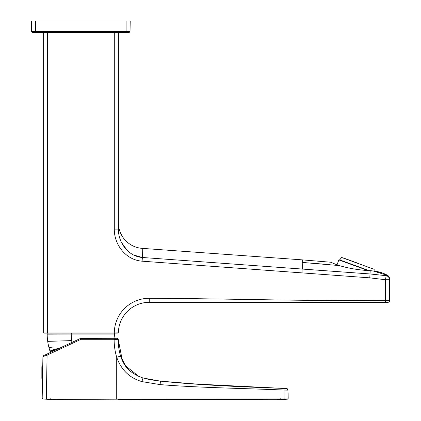 <?xml version="1.0" encoding="UTF-8"?>
<svg xmlns="http://www.w3.org/2000/svg" width="421" height="421" viewBox="0 0 421 421"><rect width="100%" height="100%" fill="white"/><g stroke="black" fill="none" stroke-linecap="round" stroke-linejoin="round"><path stroke-width="0.63" d="M337.053 264.814L338.837 259.92A0.31 0.31 0 0 1 339.231 259.736L368.896 270.529M342.705 257.715L357.929 263.257M113.928 338.279A16.461 16.461 0 0 0 114.475 334.085L71.281 334.085A16.487 4.684 -90 0 0 71.665 340.61A16.482 4.678 -90 0 0 71.928 342.431M60.092 347.951L52.783 349.835L49.936 351.056L48.962 347.536A51.451 51.451 24.9 0 1 47.699 341.357A51.457 51.457 0 0 1 47.194 334.163L68.46 334.09M114.475 333.137L114.475 334.085M114.78 333.137L46.889 333.137L47.199 333.137L47.194 334.163L71.281 334.085L71.281 333.137M53.435 350.251L50.709 351.477A0.621 0.621 125.2 0 1 49.936 351.056M57.856 348.993L50.862 351.419M41.847 377.874L41.847 367.401M42.195 397.934L42.195 397.908A1.026 1.026 0.7 0 0 43.184 398.934L50.809 398.966A101.403 1.5 1.2 0 1 55.525 399.197L49.378 399.371A83.421 83.421 -177.6 0 1 43.163 398.95L42.195 397.908L42.916 356.598A1.026 1.026 -136.5 0 1 43.51 355.682L46.647 354.224L43.51 355.682A1.031 1.031 160.3 0 0 42.916 356.598A1.026 1.026 -136.5 0 1 43.51 355.682L46.647 354.224L47.089 355.135L42.916 356.598M43.158 398.955L42.195 397.908A1.026 1.026 159.1 0 0 42.2 398.024A1.026 1.026 2 0 1 42.195 397.908L46.342 397.903L47.089 355.135L81.069 339.289L81.064 338.279L117.185 338.284A1.026 1.026 139.1 0 1 118.217 339.294L81.069 339.289L80.627 338.373L81.064 338.279A1.026 1.026 167.5 0 0 80.627 338.373L46.647 354.224M49.336 399.24L62.65 399.608L49.336 399.24A338.174 157.891 42.1 0 1 43.237 398.955L43.252 398.961M119.011 349.43L118.227 339.836C118.222 345.452 119.006 350.872 120.585 356.092L120.259 355.029M46.326 398.95L46.342 397.903L50.815 397.919L50.809 398.966L116.706 398.992L83.626 398.976M147.571 399.371A7.625 0.289 0 0 0 146.866 399.371M119.864 399.471L120.369 399.455M123.969 399.397L129.4 399.392M62.655 399.608L140.482 399.95L140.577 399.603L143.961 399.413L119.359 399.497C116.617 399.755 119.154 399.939 118.433 399.929A13567.914 13567.914 -11.4 0 1 62.655 399.608A446.755 446.755 161.9 0 1 56.361 399.545M141.872 399.408L141.851 399.476A1.647 1.368 87.3 0 0 141.93 399.476A1.647 1.368 87.3 0 0 141.988 399.471L143.961 399.413A7.61 0.284 0 0 1 148.145 399.371L160.396 399.382A34288.598 33771.389 177.3 0 0 272.04 399.271L276.334 399.266A95.193 1.437 -0.9 0 1 280.796 399.066L287.175 399.082A1.026 1.026 179 0 0 288.18 398.034L288.18 398.082A1.026 1.026 178.1 0 1 287.19 399.129A4711.253 0.784 68.8 0 1 287.211 399.197A4866.528 0.71 69.4 0 0 287.19 399.129A607.819 403.855 66.4 0 1 281.644 399.324L276.334 399.266M50.815 397.919L116.717 397.945L116.706 398.992A255537.296 6874.588 0 0 0 280.796 399.066L280.807 398.019L288.18 398.034L288.085 392.761M117.58 339.289A1.026 0.868 90 0 0 116.712 338.284L80.627 338.373A1.026 1.026 0 0 1 81.064 338.279L114.112 338.284L81.064 338.279M280.807 398.019L116.717 397.945L116.712 357.266C121.116 369.822 129.505 377.937 141.882 381.6L160.106 384.61C199.191 387.767 245.485 388.383 283.959 390.041L288.043 390.13L286.454 388.515L281.17 388.325M130.836 371.596L128.363 369.333M126.232 366.923L120.585 356.092C124.374 366.944 129.468 372.917 143.024 378.005A9.025 1.526 15.2 0 1 142.209 377.737A8.01 1.11 15.9 0 1 141.167 377.369A8.01 1.095 16 0 0 142.209 377.737A9.015 1.521 15.2 0 0 143.024 378.005L160.448 381.147L143.024 378.005L141.882 381.6M117.185 338.284A1.026 1.026 139.1 0 1 118.217 339.294L122.379 360.686M125.211 365.554L138.783 376.411M282.833 388.383L189.866 383.715M143.624 399.424L143.977 399.413A1.647 0.884 -91.3 0 0 143.998 399.413L148.066 399.371M288.18 398.15A1.026 1.026 42 0 1 287.211 399.197A202.659 202.659 -178.7 0 1 282.223 399.429A521.772 0.532 -167.2 0 1 281.644 399.324M163.695 399.382L276.281 399.271A1.647 0.605 90.3 0 1 276.281 399.271L280.102 399.361A422.558 0.363 12 0 0 280.739 399.471A1.647 1.647 121.7 0 1 280.423 399.45L280.26 399.429M160.49 381.152L160.448 381.147C200.67 385.257 245.285 386.962 284.001 388.425L284.091 399.061M156.333 380.689L145.582 378.747L160.448 381.147L182.346 383.147M203.722 384.657L160.601 381.163M276.108 388.136L271.977 387.978M140.482 399.95A1.647 1.647 54.8 0 0 141.624 399.492L141.677 399.492M140.577 399.603A1.647 1.647 15.4 0 0 141.361 399.408M141.056 399.534L144.382 399.403M284.001 388.425L286.454 388.515A1.647 1.647 45.9 0 1 286.648 388.53A1.647 1.647 45.9 0 0 286.454 388.515A1.647 1.647 163.7 0 1 288.043 390.13A1.647 1.647 163.7 0 0 286.454 388.515L286.454 388.515M273.45 388.036L276.571 388.151M278.102 388.209L279.344 388.257M212.489 385.189L225.482 385.91M130.21 21.05L126.095 21.05L130.21 21.05L130.031 31.354L31.638 31.354L31.459 21.05L35.569 21.05L31.459 21.05M31.638 31.354A1.026 1.026 150.8 0 0 32.664 32.364A1.026 1.026 150.8 0 1 31.638 31.354A1.026 1.026 0 0 0 32.664 32.364L35.569 32.364L35.569 21.05L126.095 21.05L126.095 32.364L35.569 32.364L78.395 32.364L43.289 32.364L43.289 332.106A1.026 1.026 -27.7 0 0 44.316 333.137L117.37 333.137A1.026 1.026 -150.3 0 0 118.401 332.143A30.859 30.859 -135.1 0 1 149.245 302.315L387.899 302.315A1.647 1.647 16 0 0 388.162 302.294A1.647 1.647 16 0 1 387.899 302.315A1.647 1.647 52.4 0 0 389.541 300.668C389.667 301.478 389.12 302.031 387.899 302.315L387.915 302.315M129.005 32.364A1.026 1.026 0 0 0 130.031 31.354A1.026 1.026 0 0 1 129.005 32.364L118.38 32.364L118.38 229.098C118.217 242.901 128.494 256.447 142.361 257.484L142.256 248.369A25.718 25.718 149.1 0 1 118.38 222.72L118.38 228.477M44.316 333.137A1.026 1.026 -27.7 0 1 43.289 332.106L114.317 332.106A34.859 34.854 -90 0 1 149.276 298.289C204.901 298.542 254.505 299.757 307.656 300.326L385.304 300.668M114.307 333.137L114.317 332.106L118.401 332.143A30.859 30.859 -102.3 0 1 149.245 302.315A30.859 30.859 -103.7 0 0 119.738 324.123M118.401 332.143A30.859 30.859 -102.3 0 1 149.245 302.315L385.447 302.315L385.457 279.728L369.785 277.849L370.201 270.656A25.66 2.831 1.5 0 1 373.111 270.971L387.057 275.245A4.115 4.115 179.9 0 1 389.541 279.018L389.541 279.728L385.457 279.728L386.178 275.702L370.112 273.966L142.361 257.484L133.515 254.968M369.785 277.849L142.114 261.183C126.037 260.046 114.123 244.89 114.296 229.098L118.38 229.098M44.21 32.364L75.938 32.364L44.21 32.364M386.273 279.728L389.541 279.728L389.541 300.668L389.541 279.728A4.115 4.094 180 0 0 386.178 275.702L387.057 275.245A734.587 0.274 164.7 0 1 387.304 275.181L387.925 275.571M302.041 272.64L302.289 262.441L339.205 265.572C349.298 268.509 359.634 270.198 370.201 270.656M339.205 265.572A25.513 2.189 -165.4 0 1 333.811 263.535L330.932 262.241L302.289 259.868L142.256 248.369M342.583 300.583L313.303 300.378M389.541 278.844A4.115 4.115 147.2 0 0 387.304 275.181A62.397 62.397 110.7 0 0 381.852 272.724L373.111 270.971M379.853 272.166L378.795 271.919A24.828 2.626 2 0 0 375.1 271.24M121.469 242.417L127.179 250.374M386.983 275.208L387.057 275.245A4.115 4.115 0 0 1 389.541 279.018M336.305 264.535L333.79 263.525M331.69 262.593L330.932 262.241M302.289 262.441L302.289 259.868L302.289 262.441L330.059 264.635M367.696 270.424L338.837 259.92M374.095 271.098L374.164 269.314L341.594 257.463L339.531 260.115M53.478 346.999L48.962 347.536M47.699 341.357L71.665 340.61M42.521 379.221L42.463 366.054L41.847 366.67M114.123 338.284L114.144 339.847C114.144 345.704 114.996 351.514 116.712 357.266L120.585 356.092M118.227 339.836L114.144 339.847M160.448 381.147L160.106 384.61M280.102 399.361A1.647 1.642 102.8 0 1 279.76 399.329L279.681 399.324M114.296 229.098L114.296 32.364M47.426 333.137L47.431 32.364M149.276 298.289L149.245 302.315M389.541 279.728L389.541 300.668L385.457 300.668M142.114 261.183L142.361 257.484M302.289 268.961L302.289 264.246M50.804 351.446L50.104 351.335M42.753 366.054L42.463 366.054M42.463 379.221L41.847 378.605M42.195 397.892L42.342 389.614M52.104 399.461L49.378 399.371M276.592 399.271L275.855 399.266M274.218 399.266L272.94 399.266M252.937 399.313L232.729 399.35M148.145 399.371L160.022 399.382M146.671 399.376L145.308 399.387M279.428 399.313L277.234 399.276M143.303 399.434L143.008 399.445M142.466 399.461L142.203 399.466M280.433 399.455L279.723 399.318L280.433 399.455M276.281 399.271L279.649 399.303M139.872 376.869L139.219 376.6"/></g></svg>
